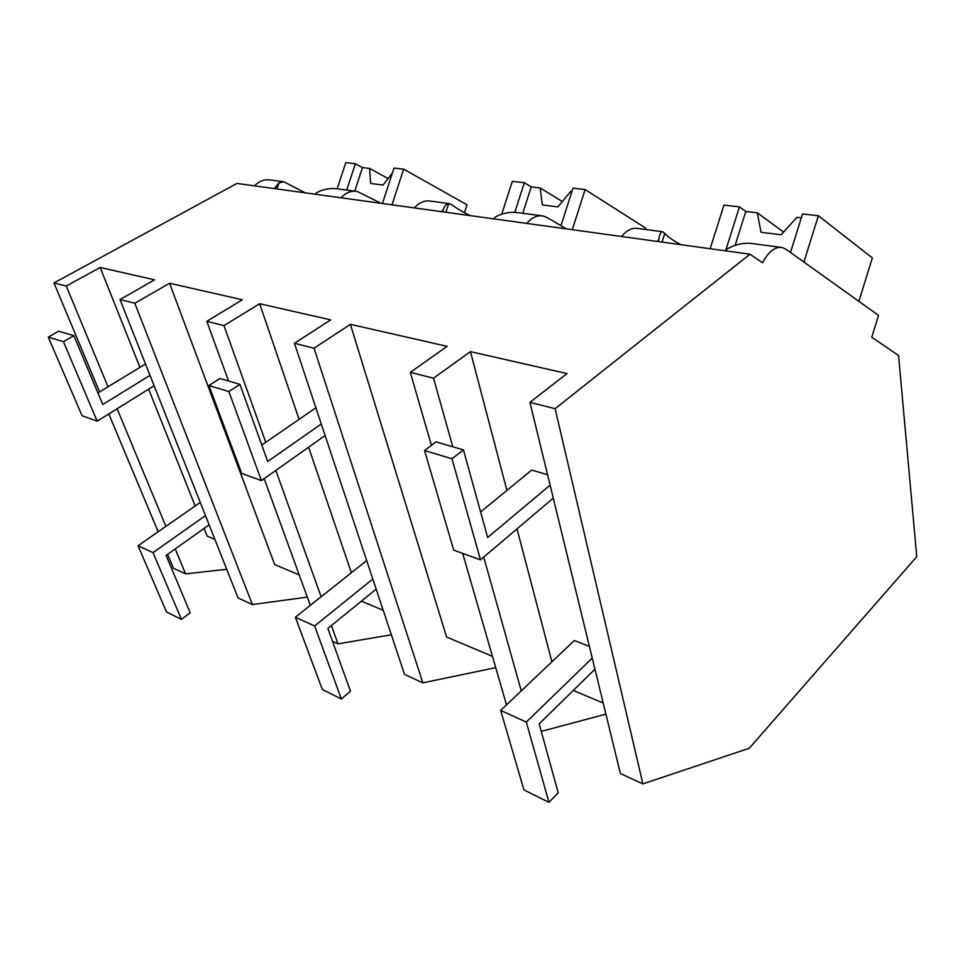 <?xml version="1.0" encoding="UTF-8"?>
<svg xmlns="http://www.w3.org/2000/svg" width="965" height="965" viewBox="0 0 965 965"><rect width="100%" height="100%" fill="white"/><g stroke="black" fill="none" stroke-linecap="round" stroke-linejoin="round"><path stroke-width="1.45" d="M99.588 391.923L53.956 282.962L236.98 183.434L749.974 254.217L762.579 262.806C768.381 251.672 774.859 246.558 782.024 247.474L785.993 249.235L878.536 315.41L871.769 337.243L898.572 355.506L916.75 556.684L749.25 748.261L642.895 783.894L555.104 408.678L749.974 254.217M254.446 185.847C259.187 181.046 264.47 179.092 270.284 179.985L283.746 181.758L305.302 192.855M226.715 569.302L185.57 573.849L173.459 568.288L167.621 554.344M158.163 531.751L108.816 413.949M555.104 408.678L529.93 402.357L566.998 373.576L470.45 351.634L433.526 378.183L410.294 372.357L447.145 346.339L350.392 324.337L314.023 348.208L294.446 343.287L330.693 319.861L259.669 303.722L223.989 325.615L206.812 321.309L242.336 299.777L169.575 283.24L134.811 303.251L252.396 604.548L307.316 597.118M53.956 282.962L66.259 286.05L108.02 386.796M134.811 303.251L120.01 299.536L154.605 279.838L100.155 267.462L66.259 286.05M274.253 188.573L278.933 182.952L283.746 181.77M117.127 408.774L165.884 526.371M175.232 548.928L185.57 573.849M169.575 283.24L274.675 564.573L299.234 574.923M206.812 321.309L228.572 381.03M264.157 478.676L310.32 605.345M332.503 641.339L337.979 643.848L331.429 625.561M223.989 325.615L265.785 442.32M275.845 470.401L321.116 596.768M391.356 634.789L337.979 643.848M259.669 303.722L299.102 419.365M308.595 447.217L351.393 572.715M383.226 610.326L361.417 601.135M294.446 343.287L404.54 674.426L422.863 682.834L495.733 667.647M314.023 348.208L422.863 682.834M350.392 324.337L446.602 637.033L492.464 656.369M410.294 372.357L431.403 445.311M462.669 553.379L506.504 704.884M433.526 378.183L452.778 446.771M483.73 557.095L521.257 690.88M605.911 714.16L541.256 731.386M470.45 351.634L506.902 490.401M517.011 528.88L551.92 661.785M603.197 703.027L573.307 690.433M529.93 402.357L620.386 773.568L642.895 783.894M100.155 267.462L139.949 367.351M148.634 389.16L195.171 505.974M204.097 528.398L207.185 536.13L214.881 539.375M120.01 299.536L238.053 597.95L252.396 604.548M340.971 197.777C345.82 192.65 351.176 190.527 357.026 191.42L381.187 203.326M315.097 194.206L316.592 192.723C323.396 189.08 330.525 187.813 337.979 188.923L355.687 191.251M275.737 187.138L275.206 188.706M725.716 250.864L727.284 248.874C735.933 244.121 744.546 242.384 753.134 243.687L780.782 247.317M657.262 241.419L658.83 239.513L658.19 241.552M621.605 236.497C626.695 230.225 632.063 227.535 637.72 228.44L662.714 231.745M658.83 239.513C659.662 233.94 660.953 231.359 662.714 231.757L664.825 233.458C667.985 236.92 673.353 240.659 680.916 244.688M441.584 211.661L443.128 210.02C444.588 205.859 446.433 203.712 448.689 203.567L452.271 204.99C456.433 208.283 462.44 211.83 470.281 215.617M414.299 207.897C419.232 202.469 424.636 200.201 430.474 201.106L449.678 203.639M526.745 223.41C531.775 217.535 537.179 215.038 542.945 215.943L547.276 217.583L566.395 228.886M493.585 218.838L495.142 217.137C502.753 213.012 510.569 211.552 518.579 212.746L541.618 215.774M443.128 210.02L442.549 211.793M346.725 190.069L355.373 163.724L345.784 162.651L337.195 188.814M464.467 212.674L467.024 204.797L403.635 169.152L391.983 204.821M403.635 169.152L394.022 168.067L382.43 203.506M355.373 163.724L362.454 167.596L369.547 168.405L388.111 178.573M362.454 167.596L354.734 191.118M392.369 173.109L383.081 185.027L370.717 183.483L369.547 168.405M514.779 212.36L524.345 182.711L512.319 181.36L501.704 214.23M645.44 229.465L645.826 228.235L585.152 189.55L572.281 229.694M585.152 189.55L572.993 188.175L560.955 225.665M524.345 182.711L531.245 186.921L540.147 187.946L562.318 201.54M540.147 187.946L542.342 204.942L557.879 206.884L570.713 191.444L571.895 191.577M531.245 186.921L522.753 213.277M725.571 250.852L739.443 206.884L723.931 205.135L710.156 248.717M858.874 301.357L872.36 257.945L818.392 215.75L803.905 262.046M818.392 215.75L802.542 213.977L790.48 252.444M739.443 206.884L745.8 211.492L757.296 212.807L783.616 232.095M757.296 212.807L761.059 232.288L781.18 234.797L796.873 217.342L801.324 217.849M745.8 211.492L735.137 245.351M209.128 524.827L166.113 555.43L190.202 612.811L181.42 619.397L166.499 611.967L138.031 545.78L200.262 502.415M138.031 545.78L153.037 552.595L205.473 515.612M181.42 619.397L153.037 552.595M376.181 589.108L327.871 628.456L350.464 691.181L341.357 698.998L322.346 689.541L295.362 617.214L366.688 560.581M295.362 617.214L314.638 625.971L372.816 579.012M341.357 698.998L314.638 625.971M594.959 669.203L539.182 723.871L558.228 792.76L548.964 802.349L523.923 789.877L500.654 710.433L574.32 640.531L589.41 646.417M500.654 710.433L526.311 722.085L592.245 658.058M548.964 802.349L526.311 722.085M154.111 385.747L97.188 421.174L82.061 415.71L48.25 337.111L58.648 331.2L73.871 335.663L102.76 404.492L150.009 375.385M97.911 392.948L145.498 363.974M97.188 421.174L63.413 341.67L73.871 335.663M48.25 337.111L63.413 341.67M325.121 435.529L261.443 480.594L241.72 473.453L208.91 385.53L219.911 378.485L239.923 384.36L267.703 461.487L321.285 423.985M261.792 445.07L315.893 407.785M261.443 480.594L228.862 391.537L239.923 384.36M208.91 385.53L228.862 391.537M553.271 498.145L480.498 559.833L453.719 550.146L424.54 450.51L435.987 441.849L463.441 449.907L487.663 537.481L550.11 485.154M480.594 511.945L531.715 470.076L547.565 474.72M480.498 559.833L451.982 458.785L463.441 449.907M424.54 450.51L451.982 458.785M276.955 188.947L278.945 182.952M662.087 242.082L664.825 233.458M445.854 212.252L448.677 203.567"/></g></svg>
